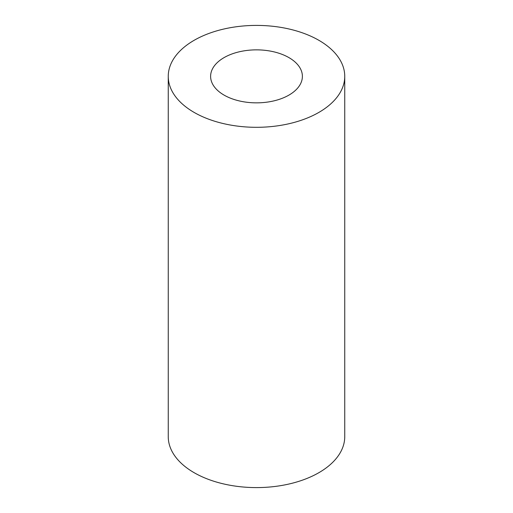 <?xml version="1.0" encoding="UTF-8"?>
<svg xmlns="http://www.w3.org/2000/svg" width="513" height="513" viewBox="0 0 513 513"><rect width="100%" height="100%" fill="white"/><g stroke="black" fill="none" stroke-linecap="round" stroke-linejoin="round"><path stroke-width="0.77" d="M288.947 57.623A45.888 26.496 0 0 0 238.936 51.877A45.888 26.496 0 0 0 210.612 76.354A45.888 26.496 0 0 0 224.053 95.091A45.888 26.496 0 0 0 274.064 100.837A45.888 26.496 0 0 0 302.388 76.354A45.888 26.496 0 0 0 288.947 57.623M168.251 76.354L168.251 436.646A88.249 50.954 0 0 0 194.094 472.672A88.249 50.954 0 0 0 290.275 483.714A88.249 50.954 0 0 0 344.749 436.646L344.749 76.354A88.249 50.954 0 0 0 318.906 40.328A88.249 50.954 0 0 0 222.725 29.286A88.249 50.954 0 0 0 168.251 76.354A88.249 50.954 0 0 0 194.094 112.385A88.249 50.954 0 0 0 290.275 123.428A88.249 50.954 0 0 0 344.749 76.354"/></g></svg>
